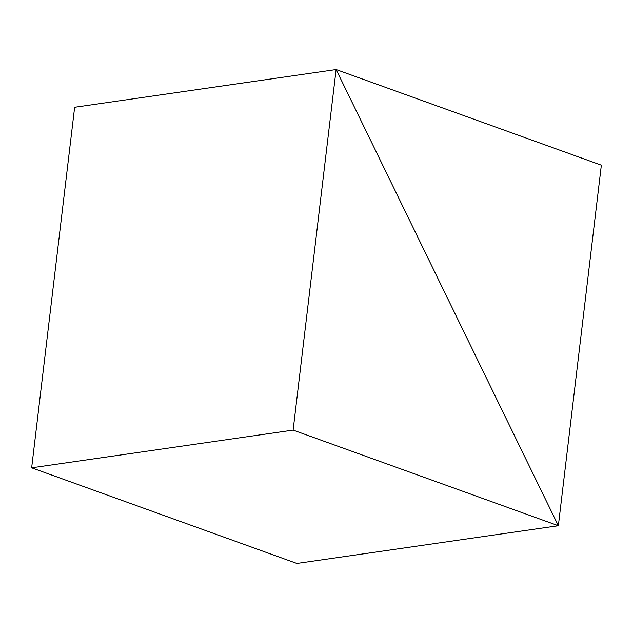 <?xml version="1.0" encoding="UTF-8"?>
<svg xmlns="http://www.w3.org/2000/svg" width="633" height="633" viewBox="0 0 633 633"><rect width="100%" height="100%" fill="white"/><g stroke="black" fill="none" stroke-linecap="round" stroke-linejoin="round"><path stroke-width="0.95" d="M601.35 165.181L336.115 69.551L558.353 525.73L293.126 430.1L31.65 467.819L296.885 563.449L558.353 525.73L601.35 165.181M293.126 430.1L336.115 69.551L74.647 107.27L336.115 69.551L558.353 525.73L296.885 563.449M74.647 107.27L31.65 467.819"/></g></svg>
